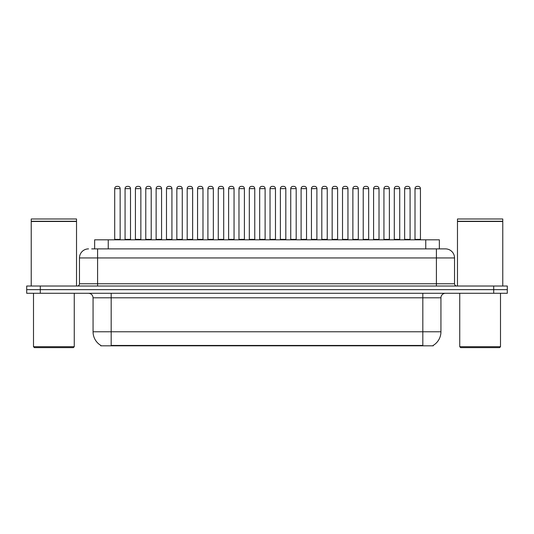<?xml version="1.0" encoding="UTF-8"?>
<svg xmlns="http://www.w3.org/2000/svg" width="534" height="534" viewBox="0 0 534 534"><rect width="100%" height="100%" fill="white"/><g stroke="black" fill="none" stroke-linecap="round" stroke-linejoin="round"><path stroke-width="0.8" d="M94.651 248.884L94.651 239.819L439.349 239.819L439.349 248.884M433.241 345.371L433.241 345.818L100.759 345.818L100.759 345.371M100.893 345.451A15.853 15.853 0 0 1 93.063 331.774L111.179 331.774L111.179 345.451L422.821 345.451L422.821 331.774L440.937 331.774L440.937 297.805A4.532 4.532 0 0 1 445.469 293.273M93.063 331.774L93.063 297.805C92.789 295.048 91.281 293.54 88.531 293.273M433.107 345.451A15.853 15.853 0 0 0 440.937 331.774M40.29 286.024L507.3 286.024L507.3 289.648L26.7 289.648L26.7 293.273L40.29 293.273L40.29 289.648L26.7 289.648L26.7 286.024L40.29 286.024L40.29 289.648L507.3 289.648L507.3 293.273L40.29 293.273M91.908 248.884L442.299 248.884M91.701 248.884L97.588 248.884L97.588 257.942L79.473 257.942L79.473 283.761A2.263 2.263 0 0 1 77.203 286.024M88.531 248.884A9.058 9.058 0 0 0 79.473 257.942M445.469 248.884A9.058 9.058 0 0 1 454.527 257.942L436.411 257.942L436.411 248.884L445.329 248.884M454.527 257.942L454.527 283.761C454.648 285.123 455.409 285.877 456.797 286.024M410.085 188.636L404.645 188.636A2.263 2.263 0 0 1 406.915 186.373L407.816 186.373A2.263 2.263 0 0 1 410.085 188.636L410.085 239.372A0.454 0.454 0 0 0 410.539 239.819M404.645 188.636L404.645 239.372A0.454 0.454 0 0 1 404.198 239.819M415.005 188.636A2.263 2.263 0 0 1 417.268 186.373L418.175 186.373A2.263 2.263 0 0 1 420.438 188.636L415.005 188.636L415.005 239.372A0.454 0.454 0 0 1 414.551 239.819M420.438 188.636L420.438 239.372A0.454 0.454 0 0 0 420.892 239.819M406.915 186.373L407.816 186.373L406.915 186.373M383.939 188.636L383.939 239.372L389.373 239.372L389.373 188.636L383.939 188.636A2.263 2.263 0 0 1 386.202 186.373L387.11 186.373A2.263 2.263 0 0 1 389.373 188.636L389.373 239.372A0.454 0.454 0 0 0 389.827 239.819M383.939 239.372A0.454 0.454 0 0 1 383.485 239.819M368.667 188.636L363.227 188.636A2.263 2.263 0 0 1 365.496 186.373L366.397 186.373A2.263 2.263 0 0 1 368.667 188.636L368.667 239.372A0.454 0.454 0 0 0 369.114 239.819M363.227 188.636L363.227 239.372A0.454 0.454 0 0 1 362.773 239.819M347.954 188.636L342.521 188.636A2.263 2.263 0 0 1 344.784 186.373L345.692 186.373A2.263 2.263 0 0 1 347.954 188.636L347.954 239.372A0.454 0.454 0 0 0 348.408 239.819M342.521 188.636L342.521 239.372A0.454 0.454 0 0 1 342.067 239.819M327.242 188.636L321.808 188.636A2.263 2.263 0 0 1 324.071 186.373L324.979 186.373A2.263 2.263 0 0 1 327.242 188.636L327.242 239.372A0.454 0.454 0 0 0 327.696 239.819M321.808 188.636L321.808 239.372A0.454 0.454 0 0 1 321.355 239.819M394.292 188.636A2.263 2.263 0 0 1 396.555 186.373L397.463 186.373A2.263 2.263 0 0 1 399.726 188.636L394.292 188.636L394.292 239.372A0.454 0.454 0 0 1 393.838 239.819M399.726 188.636L399.726 239.372A0.454 0.454 0 0 0 400.18 239.819M373.586 188.636A2.263 2.263 0 0 1 375.849 186.373L376.757 186.373A2.263 2.263 0 0 1 379.02 188.636L373.586 188.636L373.586 239.372A0.454 0.454 0 0 1 373.132 239.819M379.02 188.636L379.02 239.372A0.454 0.454 0 0 0 379.474 239.819M352.874 188.636A2.263 2.263 0 0 1 355.137 186.373L356.044 186.373A2.263 2.263 0 0 1 358.307 188.636L352.874 188.636L352.874 239.372A0.454 0.454 0 0 1 352.42 239.819M358.307 188.636L358.307 239.372A0.454 0.454 0 0 0 358.761 239.819M73.358 347.627L34.403 347.627L33.495 346.72L74.259 346.72L73.358 347.627M33.495 293.273L33.495 346.72M74.259 293.273L74.259 346.72M31.232 221.477L76.529 221.477L31.232 221.477L31.232 286.024M76.529 221.477L76.529 286.024M76.302 221.25L31.459 221.25M76.529 221.023L76.529 218.987L31.232 218.987L31.232 221.023M499.597 347.627L460.642 347.627L459.741 346.72L500.505 346.72L499.597 347.627M459.741 293.273L459.741 346.72M500.505 293.273L500.505 346.72M457.471 221.477L502.768 221.477L457.471 221.477L457.471 286.024M502.768 221.477L502.768 286.024M502.541 221.25L457.698 221.25M502.768 221.023L502.768 218.987L457.471 218.987L457.471 221.023M332.161 188.636A2.263 2.263 0 0 1 334.431 186.373L335.332 186.373A2.263 2.263 0 0 1 337.601 188.636L332.161 188.636L332.161 239.372A0.454 0.454 0 0 1 331.714 239.819M337.601 188.636L337.601 239.372A0.454 0.454 0 0 0 338.055 239.819M386.202 186.373L387.11 186.373L386.202 186.373M365.496 186.373L366.397 186.373L365.496 186.373M344.784 186.373L345.692 186.373L344.784 186.373M324.071 186.373L324.979 186.373L324.071 186.373M306.536 188.636L301.103 188.636A2.263 2.263 0 0 1 303.365 186.373L304.273 186.373A2.263 2.263 0 0 1 306.536 188.636L306.536 239.372A0.454 0.454 0 0 0 306.99 239.819M301.103 188.636L301.103 239.372A0.454 0.454 0 0 1 300.649 239.819M285.823 188.636L280.39 188.636A2.263 2.263 0 0 1 282.653 186.373L283.561 186.373A2.263 2.263 0 0 1 285.823 188.636L285.823 239.372A0.454 0.454 0 0 0 286.277 239.819M280.39 188.636L280.39 239.372A0.454 0.454 0 0 1 279.936 239.819M265.118 188.636L259.678 188.636A2.263 2.263 0 0 1 261.947 186.373L262.848 186.373A2.263 2.263 0 0 1 265.118 188.636L265.118 239.372A0.454 0.454 0 0 0 265.572 239.819M259.678 188.636L259.678 239.372A0.454 0.454 0 0 1 259.23 239.819M244.405 188.636L238.972 188.636A2.263 2.263 0 0 1 241.234 186.373L242.142 186.373A2.263 2.263 0 0 1 244.405 188.636L244.405 239.372A0.454 0.454 0 0 0 244.859 239.819M238.972 188.636L238.972 239.372A0.454 0.454 0 0 1 238.518 239.819M311.456 188.636A2.263 2.263 0 0 1 313.718 186.373L314.626 186.373A2.263 2.263 0 0 1 316.889 188.636L311.456 188.636L311.456 239.372A0.454 0.454 0 0 1 311.002 239.819M316.889 188.636L316.889 239.372A0.454 0.454 0 0 0 317.343 239.819M290.743 188.636A2.263 2.263 0 0 1 293.012 186.373L293.914 186.373A2.263 2.263 0 0 1 296.183 188.636L290.743 188.636L290.743 239.372A0.454 0.454 0 0 1 290.289 239.819M296.183 188.636L296.183 239.372A0.454 0.454 0 0 0 296.63 239.819M293.914 186.373L293.012 186.373M270.037 188.636A2.263 2.263 0 0 1 272.3 186.373L273.208 186.373A2.263 2.263 0 0 1 275.471 188.636L270.037 188.636L270.037 239.372A0.454 0.454 0 0 1 269.583 239.819M275.471 188.636L275.471 239.372A0.454 0.454 0 0 0 275.924 239.819M249.325 188.636A2.263 2.263 0 0 1 251.587 186.373L252.495 186.373A2.263 2.263 0 0 1 254.758 188.636L249.325 188.636L249.325 239.372A0.454 0.454 0 0 1 248.871 239.819M254.758 188.636L254.758 239.372A0.454 0.454 0 0 0 255.212 239.819M303.365 186.373L304.273 186.373L303.365 186.373M282.653 186.373L283.561 186.373L282.653 186.373M261.947 186.373L262.848 186.373L261.947 186.373M223.699 188.636L218.259 188.636A2.263 2.263 0 0 1 220.529 186.373L221.43 186.373A2.263 2.263 0 0 1 223.699 188.636L223.699 239.372A0.454 0.454 0 0 0 224.147 239.819M218.259 188.636L218.259 239.372A0.454 0.454 0 0 1 217.805 239.819M202.987 188.636L197.553 188.636A2.263 2.263 0 0 1 199.816 186.373L200.724 186.373A2.263 2.263 0 0 1 202.987 188.636L202.987 239.372A0.454 0.454 0 0 0 203.441 239.819M202.987 239.372L197.553 239.372L197.553 188.636L197.553 239.372A0.454 0.454 0 0 1 197.099 239.819M176.841 188.636L176.841 239.372L182.274 239.372L182.274 188.636L176.841 188.636A2.263 2.263 0 0 1 179.104 186.373L180.011 186.373A2.263 2.263 0 0 1 182.274 188.636L182.274 239.372A0.454 0.454 0 0 0 182.728 239.819M176.841 239.372A0.454 0.454 0 0 1 176.387 239.819M161.568 188.636L156.128 188.636A2.263 2.263 0 0 1 158.398 186.373L159.299 186.373A2.263 2.263 0 0 1 161.568 188.636L161.568 239.372A0.454 0.454 0 0 0 162.022 239.819M156.128 188.636L156.128 239.372A0.454 0.454 0 0 1 155.681 239.819M140.856 188.636L135.422 188.636A2.263 2.263 0 0 1 137.685 186.373L138.593 186.373A2.263 2.263 0 0 1 140.856 188.636L140.856 239.372A0.454 0.454 0 0 0 141.31 239.819M135.422 188.636L135.422 239.372A0.454 0.454 0 0 1 134.968 239.819M120.15 188.636L114.71 188.636A2.263 2.263 0 0 1 116.979 186.373L117.88 186.373A2.263 2.263 0 0 1 120.15 188.636L120.15 239.372A0.454 0.454 0 0 0 120.597 239.819M114.71 188.636L114.71 239.372A0.454 0.454 0 0 1 114.256 239.819M228.619 188.636A2.263 2.263 0 0 1 230.882 186.373L231.789 186.373A2.263 2.263 0 0 1 234.052 188.636L228.619 188.636L228.619 239.372A0.454 0.454 0 0 1 228.165 239.819M234.052 188.636L234.052 239.372A0.454 0.454 0 0 0 234.506 239.819M207.906 188.636A2.263 2.263 0 0 1 210.169 186.373L211.077 186.373A2.263 2.263 0 0 1 213.34 188.636L207.906 188.636L207.906 239.372A0.454 0.454 0 0 1 207.452 239.819M213.34 188.636L213.34 239.372A0.454 0.454 0 0 0 213.794 239.819M187.194 188.636A2.263 2.263 0 0 1 189.463 186.373L190.364 186.373A2.263 2.263 0 0 1 192.634 188.636L187.194 188.636L187.194 239.372A0.454 0.454 0 0 1 186.74 239.819M192.634 188.636L192.634 239.372A0.454 0.454 0 0 0 193.088 239.819M190.364 186.373L189.463 186.373M166.488 188.636A2.263 2.263 0 0 1 168.751 186.373L169.658 186.373A2.263 2.263 0 0 1 171.921 188.636L166.488 188.636L166.488 239.372A0.454 0.454 0 0 1 166.034 239.819M171.921 188.636L171.921 239.372A0.454 0.454 0 0 0 172.375 239.819M145.775 188.636A2.263 2.263 0 0 1 148.038 186.373L148.946 186.373A2.263 2.263 0 0 1 151.209 188.636L145.775 188.636L145.775 239.372A0.454 0.454 0 0 1 145.321 239.819M151.209 188.636L151.209 239.372A0.454 0.454 0 0 0 151.663 239.819M125.069 188.636A2.263 2.263 0 0 1 127.332 186.373L128.24 186.373A2.263 2.263 0 0 1 130.503 188.636L125.069 188.636L125.069 239.372A0.454 0.454 0 0 1 124.616 239.819M130.503 188.636L130.503 239.372A0.454 0.454 0 0 0 130.957 239.819M241.234 186.373L242.142 186.373L241.234 186.373M220.529 186.373L221.43 186.373L220.529 186.373M199.816 186.373L200.724 186.373L199.816 186.373M179.104 186.373L180.011 186.373L179.104 186.373M158.398 186.373L159.299 186.373L158.398 186.373M137.685 186.373L138.593 186.373L137.685 186.373M421.012 345.818L421.012 345.371M112.988 345.818L112.988 345.371M108.242 248.884L108.242 239.819M425.758 248.884L425.758 239.819M422.821 293.273L422.821 297.805L93.063 297.805M440.937 297.805L422.821 297.805L422.821 331.774L111.179 331.774L111.179 293.273M493.71 293.273L493.71 286.024M97.588 286.024L97.588 283.761L454.527 283.761M79.473 283.761L97.588 283.761L97.588 257.942L436.411 257.942L436.411 286.024M404.645 239.372L410.085 239.372M415.005 239.372L420.438 239.372M363.227 239.372L368.667 239.372M342.521 239.372L347.954 239.372M321.808 239.372L327.242 239.372M394.292 239.372L399.726 239.372M373.586 239.372L379.02 239.372M352.874 239.372L358.307 239.372M332.161 239.372L337.601 239.372M301.103 239.372L306.536 239.372M280.39 239.372L285.823 239.372M259.678 239.372L265.118 239.372M238.972 239.372L244.405 239.372M311.456 239.372L316.889 239.372M290.743 239.372L296.183 239.372M270.037 239.372L275.471 239.372M249.325 239.372L254.758 239.372M218.259 239.372L223.699 239.372M156.128 239.372L161.568 239.372M135.422 239.372L140.856 239.372M114.71 239.372L120.15 239.372M228.619 239.372L234.052 239.372M207.906 239.372L213.34 239.372M187.194 239.372L192.634 239.372M166.488 239.372L171.921 239.372M145.775 239.372L151.209 239.372M125.069 239.372L130.503 239.372"/></g></svg>
